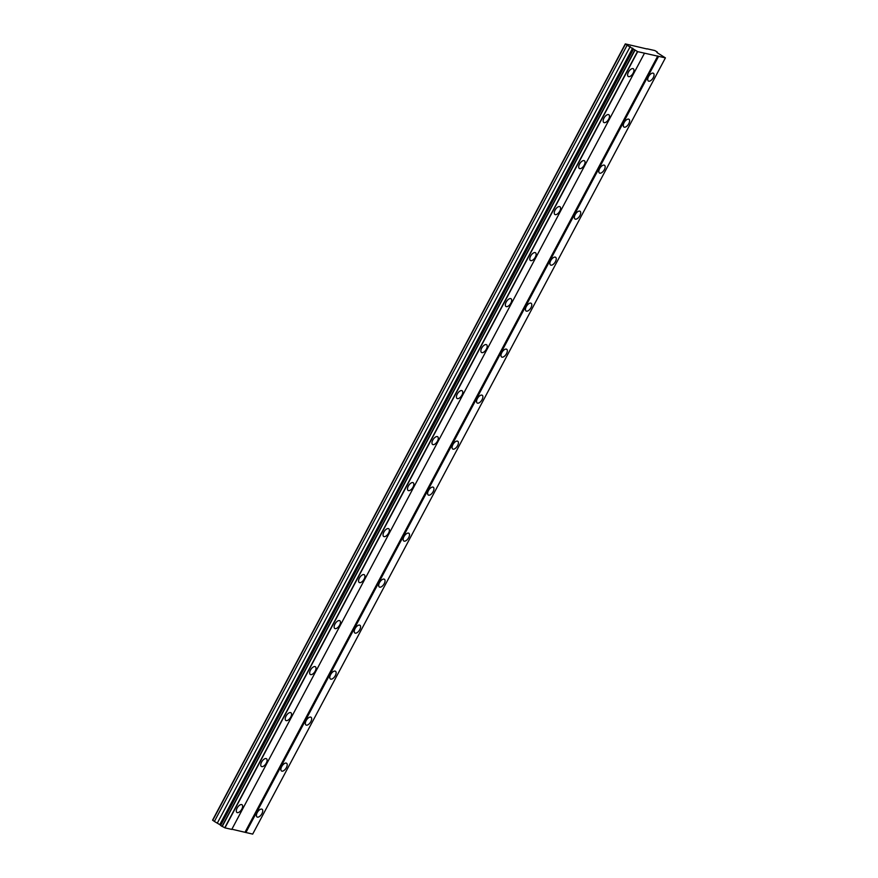 <?xml version="1.0" encoding="UTF-8"?>
<svg xmlns="http://www.w3.org/2000/svg" width="878" height="878" viewBox="0 0 878 878"><rect width="100%" height="100%" fill="white"/><g stroke="black" fill="none" stroke-linecap="round" stroke-linejoin="round"><path stroke-width="1.32" d="M633.137 73.148A4.62 2.294 123.3 0 0 633.323 68.769A4.62 2.294 123.3 0 0 628.439 72.095A4.62 2.294 123.3 0 0 628.253 76.485A4.62 2.294 123.3 0 0 633.137 73.148M241.812 809.121A4.62 2.294 123.3 0 0 241.999 804.731A4.62 2.294 123.3 0 0 237.126 808.067A4.62 2.294 123.3 0 0 236.928 812.457A4.62 2.294 123.3 0 0 241.812 809.121M266.275 763.125A4.62 2.294 123.3 0 0 266.462 758.735A4.62 2.294 123.3 0 0 261.578 762.071A4.62 2.294 123.3 0 0 261.392 766.461A4.62 2.294 123.3 0 0 266.275 763.125M290.728 717.128A4.62 2.294 123.3 0 0 290.914 712.738A4.62 2.294 123.3 0 0 286.041 716.075A4.62 2.294 123.3 0 0 285.844 720.454A4.62 2.294 123.3 0 0 290.728 717.128M315.191 671.132A4.62 2.294 123.3 0 0 315.378 666.742A4.62 2.294 123.3 0 0 310.494 670.068A4.62 2.294 123.3 0 0 310.307 674.458A4.62 2.294 123.3 0 0 315.191 671.132M339.643 625.125A4.62 2.294 123.3 0 0 339.83 620.746A4.62 2.294 123.3 0 0 334.957 624.071A4.62 2.294 123.3 0 0 334.759 628.461A4.62 2.294 123.3 0 0 339.643 625.125M364.107 579.129A4.62 2.294 123.3 0 0 364.293 574.75A4.62 2.294 123.3 0 0 359.409 578.075A4.62 2.294 123.3 0 0 359.223 582.465A4.62 2.294 123.3 0 0 364.107 579.129M388.559 533.133A4.62 2.294 123.3 0 0 388.745 528.743A4.62 2.294 123.3 0 0 383.862 532.079A4.62 2.294 123.3 0 0 383.675 536.469A4.62 2.294 123.3 0 0 388.559 533.133M413.022 487.136A4.62 2.294 123.3 0 0 413.209 482.746A4.62 2.294 123.3 0 0 408.325 486.083A4.62 2.294 123.3 0 0 408.138 490.473A4.62 2.294 123.3 0 0 413.022 487.136M437.474 441.14A4.62 2.294 123.3 0 0 437.661 436.75A4.62 2.294 123.3 0 0 432.777 440.087A4.62 2.294 123.3 0 0 432.591 444.466A4.62 2.294 123.3 0 0 437.474 441.14M461.938 395.144A4.62 2.294 123.3 0 0 462.124 390.754A4.62 2.294 123.3 0 0 457.24 394.079A4.62 2.294 123.3 0 0 457.054 398.469A4.62 2.294 123.3 0 0 461.938 395.144M486.39 349.137A4.62 2.294 123.3 0 0 486.577 344.758A4.62 2.294 123.3 0 0 481.693 348.083A4.62 2.294 123.3 0 0 481.506 352.473A4.62 2.294 123.3 0 0 486.39 349.137M510.853 303.14A4.62 2.294 123.3 0 0 511.04 298.75A4.62 2.294 123.3 0 0 506.156 302.087A4.62 2.294 123.3 0 0 505.969 306.477A4.62 2.294 123.3 0 0 510.853 303.14M535.306 257.144A4.62 2.294 123.3 0 0 535.492 252.754A4.62 2.294 123.3 0 0 530.608 256.091A4.62 2.294 123.3 0 0 530.422 260.481A4.62 2.294 123.3 0 0 535.306 257.144M559.769 211.148A4.62 2.294 123.3 0 0 559.955 206.758A4.62 2.294 123.3 0 0 555.072 210.094A4.62 2.294 123.3 0 0 554.885 214.473A4.62 2.294 123.3 0 0 559.769 211.148M584.221 165.152A4.62 2.294 123.3 0 0 584.408 160.762A4.62 2.294 123.3 0 0 579.524 164.098A4.62 2.294 123.3 0 0 579.337 168.477A4.62 2.294 123.3 0 0 584.221 165.152M608.684 119.156A4.62 2.294 123.3 0 0 608.871 114.766A4.62 2.294 123.3 0 0 603.987 118.091A4.62 2.294 123.3 0 0 603.801 122.481A4.62 2.294 123.3 0 0 608.684 119.156M653.254 77.681A4.62 2.294 123.3 0 0 653.441 73.291A4.62 2.294 123.3 0 0 648.557 76.616A4.62 2.294 123.3 0 0 648.37 81.006A4.62 2.294 123.3 0 0 653.254 77.681M261.929 813.643A4.62 2.294 123.3 0 0 262.116 809.264A4.62 2.294 123.3 0 0 257.243 812.589A4.62 2.294 123.3 0 0 257.056 816.979A4.62 2.294 123.3 0 0 261.929 813.643M286.393 767.646A4.62 2.294 123.3 0 0 286.579 763.256A4.62 2.294 123.3 0 0 281.695 766.593A4.62 2.294 123.3 0 0 281.509 770.983A4.62 2.294 123.3 0 0 286.393 767.646M310.845 721.65A4.62 2.294 123.3 0 0 311.031 717.26A4.62 2.294 123.3 0 0 306.159 720.597A4.62 2.294 123.3 0 0 305.972 724.987A4.62 2.294 123.3 0 0 310.845 721.65M335.308 675.654A4.62 2.294 123.3 0 0 335.495 671.264A4.62 2.294 123.3 0 0 330.611 674.6A4.62 2.294 123.3 0 0 330.424 678.979A4.62 2.294 123.3 0 0 335.308 675.654M359.76 629.658A4.62 2.294 123.3 0 0 359.947 625.268A4.62 2.294 123.3 0 0 355.074 628.604A4.62 2.294 123.3 0 0 354.877 632.983A4.62 2.294 123.3 0 0 359.76 629.658M384.224 583.661A4.62 2.294 123.3 0 0 384.41 579.271A4.62 2.294 123.3 0 0 379.526 582.597A4.62 2.294 123.3 0 0 379.34 586.987A4.62 2.294 123.3 0 0 384.224 583.661M408.676 537.654A4.62 2.294 123.3 0 0 408.863 533.275A4.62 2.294 123.3 0 0 403.99 536.601A4.62 2.294 123.3 0 0 403.792 540.991A4.62 2.294 123.3 0 0 408.676 537.654M433.139 491.658A4.62 2.294 123.3 0 0 433.326 487.268A4.62 2.294 123.3 0 0 428.442 490.604A4.62 2.294 123.3 0 0 428.255 494.994A4.62 2.294 123.3 0 0 433.139 491.658M457.592 445.662A4.62 2.294 123.3 0 0 457.778 441.272A4.62 2.294 123.3 0 0 452.905 444.608A4.62 2.294 123.3 0 0 452.708 448.998A4.62 2.294 123.3 0 0 457.592 445.662M482.055 399.666A4.62 2.294 123.3 0 0 482.241 395.276A4.62 2.294 123.3 0 0 477.358 398.612A4.62 2.294 123.3 0 0 477.171 402.991A4.62 2.294 123.3 0 0 482.055 399.666M506.507 353.669A4.62 2.294 123.3 0 0 506.694 349.279A4.62 2.294 123.3 0 0 501.81 352.605A4.62 2.294 123.3 0 0 501.623 356.995A4.62 2.294 123.3 0 0 506.507 353.669M530.971 307.662A4.62 2.294 123.3 0 0 531.157 303.283A4.62 2.294 123.3 0 0 526.273 306.609A4.62 2.294 123.3 0 0 526.087 310.999A4.62 2.294 123.3 0 0 530.971 307.662M555.423 261.666A4.62 2.294 123.3 0 0 555.609 257.287A4.62 2.294 123.3 0 0 550.726 260.612A4.62 2.294 123.3 0 0 550.539 265.002A4.62 2.294 123.3 0 0 555.423 261.666M579.886 215.67A4.62 2.294 123.3 0 0 580.073 211.28A4.62 2.294 123.3 0 0 575.189 214.616A4.62 2.294 123.3 0 0 575.002 219.006A4.62 2.294 123.3 0 0 579.886 215.67M604.338 169.673A4.62 2.294 123.3 0 0 604.525 165.283A4.62 2.294 123.3 0 0 599.641 168.62A4.62 2.294 123.3 0 0 599.455 173.01A4.62 2.294 123.3 0 0 604.338 169.673M628.802 123.677A4.62 2.294 123.3 0 0 628.988 119.287A4.62 2.294 123.3 0 0 624.104 122.624A4.62 2.294 123.3 0 0 623.918 127.003A4.62 2.294 123.3 0 0 628.802 123.677M646.998 48.981L625.312 43.9L627.111 45.228L214.386 821.446L212.586 820.118L625.312 43.9M627.111 45.228L637.68 51.648L665.414 57.882L656.985 52.559L657.293 52.021L656.996 52.559M647.097 48.806L654.812 50.54L657.293 52.021M644.507 53.174L231.781 829.403L224.955 827.866L220.63 825.518L633.378 49.344M220.784 825.232L214.386 821.446M665.414 57.882L252.688 834.1L231.88 829.216M634.717 50.222L221.991 826.439M637.472 51.539L224.746 827.767M222.2 826.538L634.926 50.32M224.955 827.866L637.68 51.648M657.776 55.962L245.05 832.179M245.873 832.563L658.588 56.346M212.728 820.359L625.454 44.141M630.228 46.545L217.503 822.763M632.643 48.125L219.928 824.343M632.895 48.531L220.169 824.749M633.356 49.3L220.63 825.518"/></g></svg>
